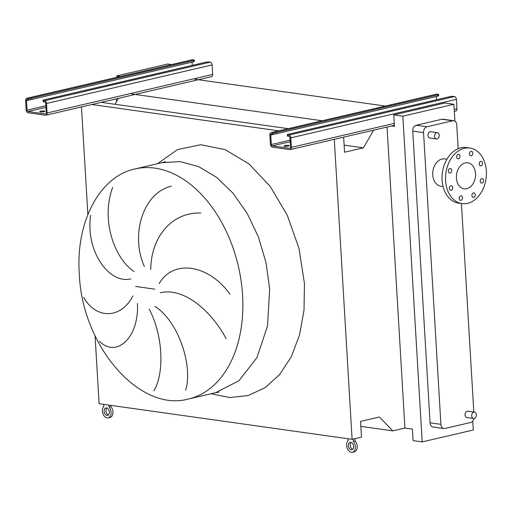 <?xml version="1.0" encoding="UTF-8"?>
<svg xmlns="http://www.w3.org/2000/svg" width="512" height="512" viewBox="0 0 512 512"><rect width="100%" height="100%" fill="white"/><g stroke="black" fill="none" stroke-linecap="round" stroke-linejoin="round"><path stroke-width="0.77" d="M44.013 111.693A2.554 0.474 -3.4 0 0 44.819 111.296A2.554 0.474 -3.4 0 0 43.27 110.95A2.554 0.474 -3.4 0 0 40.525 111.2A2.554 0.474 -3.4 0 0 39.725 111.597A2.554 0.474 -3.4 0 0 41.274 111.942A2.554 0.474 -3.4 0 0 44.013 111.693M45.939 115.2L211.52 76.659A2.554 1.696 -103.1 0 0 212.685 74.419L212.122 64.915A2.554 1.696 -103.1 0 0 210.227 62.163L209.357 62.042A2.554 0.474 -3.4 0 0 205.754 62.227L43.885 99.91A2.554 0.474 -3.4 0 0 43.078 100.307A2.554 0.474 -3.4 0 0 43.77 100.589L43.846 101.837L44.717 101.958A1.274 0.851 76.9 0 1 45.664 103.334L46.234 112.838A1.274 0.851 76.9 0 1 45.645 113.958A1.274 0.851 76.9 0 1 45.434 113.971L27.981 111.514A1.274 0.851 76.9 0 1 27.04 110.138L26.47 100.634A1.274 0.851 76.9 0 1 27.053 99.514A1.274 0.851 76.9 0 1 27.27 99.507L28.141 99.629L28.07 98.374L27.194 98.253A2.554 1.696 -103.1 0 0 26.765 98.272A2.554 1.696 -103.1 0 0 25.6 100.512L26.163 110.016A2.554 1.696 -103.1 0 0 28.058 112.762L45.504 115.219A2.554 1.696 -103.1 0 0 45.939 115.2A2.554 1.696 -103.1 0 0 47.104 112.966L46.541 103.456A2.554 1.696 -103.1 0 0 44.646 100.71L43.77 100.589M194.342 60.115L194.419 61.363A2.554 0.474 176.6 0 1 193.619 61.76L193.542 60.512A2.554 0.474 -3.4 0 0 194.342 60.115A2.554 0.474 -3.4 0 0 193.651 59.834L192.781 59.712A2.554 1.696 -103.1 0 0 192.352 59.725L26.765 98.272M193.542 60.512L31.667 98.189L31.744 99.443A2.554 0.474 176.6 0 1 28.141 99.629M28.07 98.374A2.554 0.474 -3.4 0 0 31.667 98.189M193.619 61.76L31.744 99.443M192.25 65.376L192.058 62.125M43.846 101.837A2.554 0.474 176.6 0 1 43.155 101.555L43.078 100.307M288.294 146.074A2.554 0.474 -3.4 0 0 289.101 145.677A2.554 0.474 -3.4 0 0 287.552 145.338A2.554 0.474 -3.4 0 0 284.806 145.587A2.554 0.474 -3.4 0 0 284.006 145.984A2.554 0.474 -3.4 0 0 285.555 146.323A2.554 0.474 -3.4 0 0 288.294 146.074M454.342 111.379L455.802 111.04A2.554 1.696 -103.1 0 0 456.966 108.806L456.403 99.296A2.554 1.696 -103.1 0 0 454.509 96.55L453.638 96.429A2.554 0.474 -3.4 0 0 450.035 96.614L288.16 134.298A2.554 0.474 -3.4 0 0 287.36 134.694A2.554 0.474 -3.4 0 0 288.051 134.97L288.128 136.224L288.998 136.346A1.274 0.851 76.9 0 1 289.946 137.722L290.515 147.226A1.274 0.851 76.9 0 1 289.926 148.346A1.274 0.851 76.9 0 1 289.715 148.352L272.262 145.894A1.274 0.851 76.9 0 1 271.322 144.525L270.752 135.021A1.274 0.851 76.9 0 1 271.334 133.901A1.274 0.851 76.9 0 1 271.552 133.888L272.422 134.01L272.352 132.762L271.475 132.64A2.554 1.696 -103.1 0 0 271.046 132.659A2.554 1.696 -103.1 0 0 269.882 134.893L270.445 144.403A2.554 1.696 -103.1 0 0 272.339 147.149L289.786 149.606A2.554 1.696 -103.1 0 0 290.221 149.587A2.554 1.696 -103.1 0 0 291.386 147.347L290.822 137.843A2.554 1.696 -103.1 0 0 288.928 135.098L288.051 134.97M438.624 94.496L438.701 95.75A2.554 0.474 176.6 0 1 437.901 96.147L437.824 94.893A2.554 0.474 -3.4 0 0 438.624 94.496A2.554 0.474 -3.4 0 0 437.933 94.214L437.062 94.093A2.554 1.696 -103.1 0 0 436.634 94.112L271.046 132.659M437.824 94.893L275.949 132.576L276.026 133.824A2.554 0.474 176.6 0 1 272.422 134.01M272.352 132.762A2.554 0.474 -3.4 0 0 275.949 132.576M437.901 96.147L276.026 133.824M436.531 99.757L436.339 96.506M288.128 136.224A2.554 0.474 176.6 0 1 287.437 135.942L287.36 134.694M106.854 408.026A3.827 2.547 -103.1 0 0 105.965 410.893A3.827 2.547 -103.1 0 0 108.461 414.938M109.35 412.064A3.827 2.547 -103.1 0 0 105.862 407.968A3.827 2.547 -103.1 0 0 104.115 411.328A3.827 2.547 -103.1 0 0 107.597 415.424A3.827 2.547 -103.1 0 0 109.35 412.064M103.699 404.371L103.814 406.323A6.374 4.243 -103.1 0 0 102.368 411.085A6.374 4.243 -103.1 0 0 108.173 417.907A6.374 4.243 -103.1 0 0 111.091 412.307A6.374 4.243 -103.1 0 0 109.05 407.059L110.906 406.63L110.829 405.376M108.173 417.907L110.029 417.472A6.374 4.243 -103.1 0 0 112.947 411.878A6.374 4.243 -103.1 0 0 110.906 406.63M109.05 407.059L108.934 405.107M351.136 442.406A3.827 2.547 -103.1 0 0 350.246 445.28A3.827 2.547 -103.1 0 0 352.742 449.318M353.626 446.451A3.827 2.547 -103.1 0 0 350.144 442.355A3.827 2.547 -103.1 0 0 348.397 445.709A3.827 2.547 -103.1 0 0 351.878 449.805A3.827 2.547 -103.1 0 0 353.626 446.451M347.981 438.752L348.096 440.71A6.374 4.243 -103.1 0 0 346.65 445.466A6.374 4.243 -103.1 0 0 352.454 452.288A6.374 4.243 -103.1 0 0 355.373 446.694A6.374 4.243 -103.1 0 0 353.331 441.446L355.187 441.011L355.046 438.656M352.454 452.288L354.31 451.859A6.374 4.243 -103.1 0 0 357.229 446.266A6.374 4.243 -103.1 0 0 355.187 441.011M353.331 441.446L353.19 439.085M200.781 213.05C172.211 211.878 150.963 236.723 150.758 269.568M144.384 266.541C130.189 235.085 142.835 192.941 171.315 186.195M112.691 187.379C101.19 217.914 112.787 256.595 133.843 271.494M130.95 278.874C108.749 284.429 85.222 250.381 90.675 215.27M159.213 283.552C173.837 258.278 209.478 265.28 230.003 294.272M437.094 138.95A3.187 2.304 -82 0 1 436.467 138.976A3.187 2.304 -82 0 1 434.592 135.93A3.187 2.304 -82 0 1 436.723 132.691A3.187 2.304 -82 0 1 437.357 132.666A3.187 2.304 -82 0 1 439.232 135.712A3.187 2.304 -82 0 1 437.094 138.95M436.467 138.976L429.837 138.048A3.187 2.304 -82 0 1 427.955 134.995A3.187 2.304 -82 0 1 430.093 131.763A3.187 2.304 -82 0 1 430.726 131.731L437.357 132.666M474.189 418.432A3.187 2.304 -82 0 1 473.562 418.458A3.187 2.304 -82 0 1 471.686 415.411A3.187 2.304 -82 0 1 473.818 412.173A3.187 2.304 -82 0 1 474.451 412.147A3.187 2.304 -82 0 1 476.326 415.194A3.187 2.304 -82 0 1 474.189 418.432M473.562 418.458L466.931 417.53A3.187 2.304 -82 0 1 465.056 414.477A3.187 2.304 -82 0 1 467.187 411.245A3.187 2.304 -82 0 1 467.821 411.213L474.451 412.147M460.954 200.365A2.298 1.658 98 0 0 462.49 198.035A2.298 1.658 98 0 0 461.139 195.84A2.298 1.658 98 0 0 460.685 195.866A2.298 1.658 98 0 0 459.149 198.195A2.298 1.658 98 0 0 460.499 200.39A2.298 1.658 98 0 0 460.954 200.365M473.728 197.395A2.298 1.658 98 0 0 475.264 195.066A2.298 1.658 98 0 0 473.914 192.87A2.298 1.658 98 0 0 473.459 192.89A2.298 1.658 98 0 0 471.923 195.219A2.298 1.658 98 0 0 473.274 197.414A2.298 1.658 98 0 0 473.728 197.395M482.035 183.104A2.298 1.658 98 0 0 483.571 180.774A2.298 1.658 98 0 0 482.221 178.579A2.298 1.658 98 0 0 481.766 178.605A2.298 1.658 98 0 0 480.23 180.934A2.298 1.658 98 0 0 481.581 183.13A2.298 1.658 98 0 0 482.035 183.104M481.011 165.875A2.298 1.658 98 0 0 482.547 163.546A2.298 1.658 98 0 0 481.197 161.35A2.298 1.658 98 0 0 480.742 161.37A2.298 1.658 98 0 0 479.206 163.706A2.298 1.658 98 0 0 480.557 165.894A2.298 1.658 98 0 0 481.011 165.875M471.258 155.795A2.298 1.658 98 0 0 472.794 153.459A2.298 1.658 98 0 0 471.443 151.27A2.298 1.658 98 0 0 470.989 151.29A2.298 1.658 98 0 0 469.446 153.619A2.298 1.658 98 0 0 470.803 155.814A2.298 1.658 98 0 0 471.258 155.795M458.483 158.765A2.298 1.658 98 0 0 460.019 156.435A2.298 1.658 98 0 0 458.669 154.24A2.298 1.658 98 0 0 458.214 154.266A2.298 1.658 98 0 0 456.678 156.595A2.298 1.658 98 0 0 458.029 158.784A2.298 1.658 98 0 0 458.483 158.765M450.176 173.05A2.298 1.658 98 0 0 451.712 170.72A2.298 1.658 98 0 0 450.362 168.531A2.298 1.658 98 0 0 449.907 168.55A2.298 1.658 98 0 0 448.371 170.88A2.298 1.658 98 0 0 449.722 173.075A2.298 1.658 98 0 0 450.176 173.05M451.2 190.285A2.298 1.658 98 0 0 452.736 187.955A2.298 1.658 98 0 0 451.386 185.76A2.298 1.658 98 0 0 450.931 185.779A2.298 1.658 98 0 0 449.395 188.115A2.298 1.658 98 0 0 450.746 190.304A2.298 1.658 98 0 0 451.2 190.285M467.603 203.347A28.058 20.282 -82 0 1 462.061 203.61A28.058 20.282 -82 0 1 445.542 176.8A28.058 20.282 -82 0 1 464.333 148.307A28.058 20.282 -82 0 1 469.882 148.045A28.058 20.282 -82 0 1 486.4 174.861A28.058 20.282 -82 0 1 467.603 203.347M462.061 203.61L458.573 203.117A28.058 20.282 -82 0 1 442.048 176.307A28.058 20.282 -82 0 1 460.845 147.821A28.058 20.282 -82 0 1 466.394 147.558L469.882 148.045M446.899 159.238L444.685 158.925A13.773 9.958 98 0 0 441.958 159.053A13.773 9.958 98 0 0 432.736 173.037A13.773 9.958 98 0 0 440.845 186.202L443.066 186.515M465.203 162.944A13.133 9.498 -82 0 1 467.802 162.822A13.133 9.498 -82 0 1 475.533 175.373A13.133 9.498 -82 0 1 466.733 188.71A13.133 9.498 -82 0 1 464.141 188.832A13.133 9.498 -82 0 1 456.403 176.282A13.133 9.498 -82 0 1 465.203 162.944M116.506 101.702L116.339 98.816M226.195 338.758C210.714 309.677 182.861 287.078 160.262 292.806M153.818 390.784C163.488 376.154 164.397 338.067 149.216 309.088M154.938 306.4C179.366 321.958 193.043 367.43 185.638 390.144M83.667 297.229C95.795 319.437 121.088 319.226 132.883 295.917M137.472 303.507C139.142 338.125 116.25 358.221 99.526 341.318M120.525 76.448L116.678 75.904L116.762 77.325M118.016 98.426L118.054 99.046M116.678 75.904L167.763 64.013L171.61 64.557M387.046 127.046L404.928 428.058L392.813 430.88L379.392 417.011L360.544 421.395L361.478 437.158L352.115 439.334L334.291 139.328M343.654 137.146L344.55 152.218L363.398 147.834L373.677 130.157M322.138 120.762L131.622 93.946M404.928 428.058L412.435 429.114L413.114 440.621L422.189 441.901L402.835 116.186L393.766 114.906L394.451 126.413L391.526 126.003M385.344 106.048L194.829 79.232M115.008 104.282L118.477 98.317M363.398 147.834L344.128 145.12M288.211 128.659L101.197 102.336M278.848 130.842L91.84 104.518M352.115 439.334L99.11 403.725L95.072 335.789M87.872 214.522L81.478 106.931M392.813 430.88L360.838 426.381M454.925 121.184L453.92 104.294L444.851 103.014L393.766 114.906M422.189 441.901L473.274 430.003L472.742 421.088M473.946 418.47A5.101 3.686 -82 0 1 470.675 422.477L444.902 428.48A5.101 3.686 -82 0 1 443.891 428.525L433.075 427.002A5.101 3.686 -82 0 1 430.08 422.816L412.749 131.123A5.101 3.686 -82 0 1 416.16 125.254L441.933 119.258A5.101 3.686 -82 0 1 442.944 119.206L453.76 120.73A5.101 3.686 -82 0 1 456.755 124.922L458.17 148.685M402.835 116.186L453.92 104.294M461.427 203.52L473.818 412.058M443.891 428.525A5.101 3.686 -82 0 1 440.896 424.339L423.565 132.646A5.101 3.686 -82 0 1 426.976 126.778L452.755 120.781A5.101 3.686 -82 0 1 453.76 120.73M210.227 62.163L44.646 100.71M212.122 64.915L46.541 103.456M212.685 74.419L47.104 112.966M192.781 59.712L27.194 98.253M31.046 99.571L26.47 100.634M45.811 105.766L27.04 110.138M45.907 107.341L27.981 111.514M45.843 113.875L45.434 113.971M454.509 96.55L288.928 135.098M456.403 99.296L290.822 137.843M456.966 108.806L454.227 109.44M394.272 123.398L291.386 147.347M437.062 94.093L271.475 132.64M275.328 133.952L270.752 135.021M290.093 140.154L271.322 144.525M290.182 141.728L272.262 145.894M290.125 148.256L289.715 148.352M188.57 398.97L215.642 392.666L238.982 380.698L256.922 357.626L267.533 325.926L269.658 289.03L266.016 262.579L258.387 236.909L247.168 213.344L232.941 193.101L216.435 177.222L198.502 166.541L180.077 161.594L162.093 162.643L135.021 168.947C99.418 176.352 75.584 222.541 79.302 273.632C81.632 345.011 139.053 412.813 188.57 398.97A118.086 78.579 -103.1 0 0 242.586 295.328A118.086 78.579 -103.1 0 0 135.021 168.947M157.414 163.738L177.581 149.568L200.736 144.742L225.114 149.626L248.858 163.84L270.118 186.291L287.29 215.27L299.027 248.525L304.448 283.533L304.019 310.112L299.565 334.899L291.296 356.736L279.584 374.637L264.973 387.77L248.141 395.526L229.856 397.555L210.963 393.754M154.829 289.165L135.622 286.464M452.755 120.781L441.933 119.258M426.976 126.778L416.16 125.254M423.565 132.646L412.749 131.123M440.896 424.339L430.08 422.816M394.387 125.338L290.221 149.587M162.099 162.643L165.331 161.645M215.635 392.666L218.989 392.134"/></g></svg>
